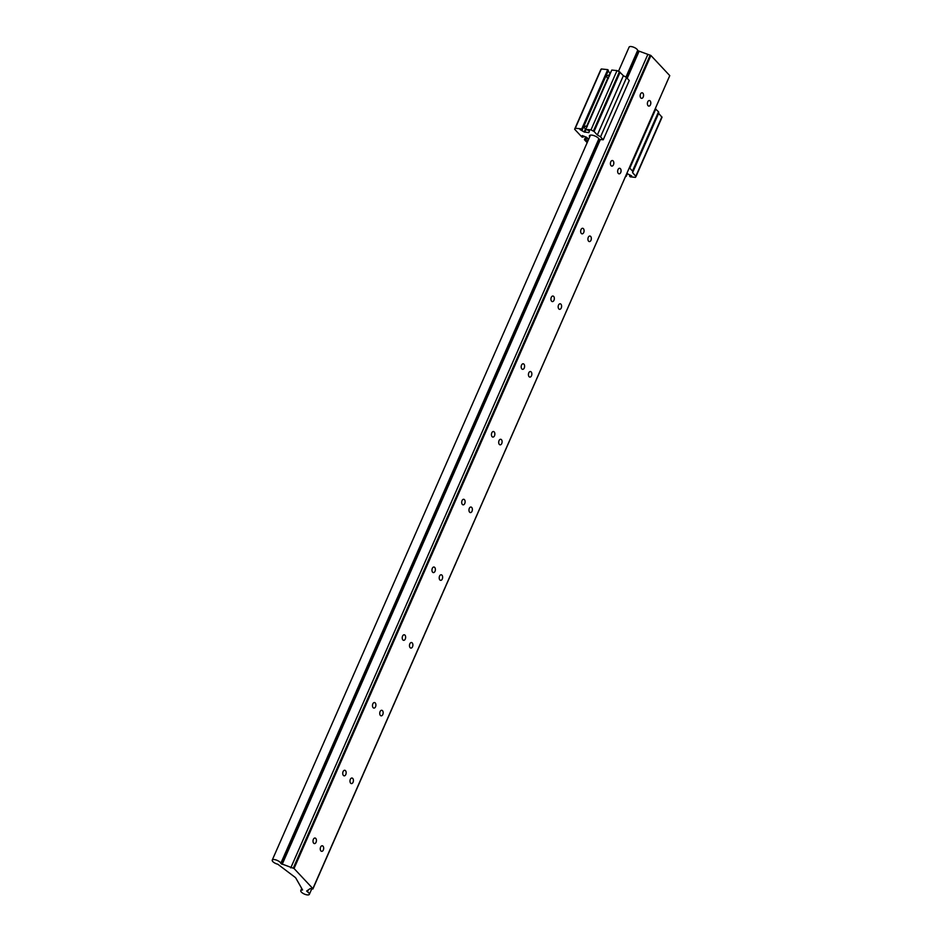 <?xml version="1.0" encoding="UTF-8"?>
<svg xmlns="http://www.w3.org/2000/svg" width="942" height="942" viewBox="0 0 942 942"><rect width="100%" height="100%" fill="white"/><g stroke="black" fill="none" stroke-linecap="round" stroke-linejoin="round"><path stroke-width="1.41" d="M608.402 78.457L607.649 78.245C606.095 76.255 606.483 75.36 608.838 75.548L609.545 75.855M608.002 75.278L608.838 75.548M586.101 129.266L585.347 129.054C583.793 127.076 584.181 126.169 586.525 126.358L587.243 126.664M585.7 126.087L586.525 126.358M588.632 139.31L586.454 137.226L582.215 135.554L583.169 137.12L581.944 137.049L574.62 129.231L575.303 128.242L581.732 128.913L582.38 129.678L580.025 129.56L584.134 131.974L588.821 132.622L589.421 130.773L585.759 129.337L590.975 129.89L594.084 131.491L597.346 134.989A10.586 3.909 23.7 0 1 600.525 136.896L603.233 139.793L629.256 80.517L626.548 77.609L600.525 136.896M655.82 108.883L629.798 168.159L632.506 171.067L658.529 111.78L655.349 108.836M658.529 111.78A10.586 3.909 23.7 0 1 658.623 113.37L662.038 117.232L636.003 176.543L635.426 177.367L630.21 176.825L629.562 176.06L631.693 175.93L626.948 173.516M574.62 129.231L600.655 69.908L601.326 68.966L607.755 69.637L608.273 70.45M607.931 71.462L610.546 72.864M585.759 129.337L611.782 70.061L616.998 70.603L619.424 71.757L623.368 75.701A10.586 3.909 23.7 0 1 626.548 77.609M598.641 139.31L599.265 139.381A5.369 1.978 -156.3 0 0 591.753 135.118A5.369 1.978 -156.3 0 0 589.445 135.742A5.369 1.978 -156.3 0 0 589.68 136.92A5.369 1.978 23.7 0 1 589.445 135.742A5.369 1.978 23.7 0 1 594.367 135.766A5.369 1.978 23.7 0 1 599.265 139.381L603.233 139.793M587.172 142.642L584.417 139.699L585.641 136.908L584.417 139.699L587.631 141.583M632.506 171.067A10.586 3.909 23.7 0 1 632.6 172.645L636.015 176.507L662.038 117.232M623.368 75.701L597.346 134.989M658.623 113.37L632.6 172.645M607.755 69.637L581.732 128.913M616.998 70.603L590.975 129.89M626.183 176.401L627.407 173.599M575.303 128.242L601.326 68.966M313.662 843.184A2.802 1.696 -84 0 1 313.144 839.97A2.802 1.696 -84 0 1 315.005 838.027A2.802 1.696 -84 0 1 315.758 838.427A2.802 1.696 -84 0 1 316.276 841.642A2.802 1.696 -84 0 1 314.416 843.585A2.802 1.696 -84 0 1 313.662 843.184M320.916 850.932A2.802 1.696 -84 0 1 320.398 847.718A2.802 1.696 -84 0 1 322.258 845.775A2.802 1.696 -84 0 1 323.012 846.175A2.802 1.696 -84 0 1 323.53 849.401A2.802 1.696 -84 0 1 321.669 851.344A2.802 1.696 -84 0 1 320.916 850.932M343.406 775.443A2.802 1.696 -84 0 1 342.876 772.216A2.802 1.696 -84 0 1 344.737 770.273A2.802 1.696 -84 0 1 345.49 770.674A2.802 1.696 -84 0 1 346.02 773.9A2.802 1.696 -84 0 1 344.16 775.843A2.802 1.696 -84 0 1 343.406 775.443M350.66 783.191A2.802 1.696 -84 0 1 350.13 779.964A2.802 1.696 -84 0 1 352.002 778.021A2.802 1.696 -84 0 1 352.744 778.422A2.802 1.696 -84 0 1 353.274 781.648A2.802 1.696 -84 0 1 351.413 783.591A2.802 1.696 -84 0 1 350.66 783.191M373.15 707.689A2.802 1.696 -84 0 1 372.62 704.475A2.802 1.696 -84 0 1 374.48 702.532A2.802 1.696 -84 0 1 375.234 702.932A2.802 1.696 -84 0 1 375.764 706.147A2.802 1.696 -84 0 1 373.903 708.09A2.802 1.696 -84 0 1 373.15 707.689M380.403 715.437A2.802 1.696 -84 0 1 379.873 712.223A2.802 1.696 -84 0 1 381.734 710.28A2.802 1.696 -84 0 1 382.487 710.68A2.802 1.696 -84 0 1 383.017 713.895A2.802 1.696 -84 0 1 381.157 715.838A2.802 1.696 -84 0 1 380.403 715.437M402.882 639.936A2.802 1.696 -84 0 1 402.364 636.721A2.802 1.696 -84 0 1 404.224 634.778A2.802 1.696 -84 0 1 404.978 635.179A2.802 1.696 -84 0 1 405.496 638.393A2.802 1.696 -84 0 1 403.635 640.336A2.802 1.696 -84 0 1 402.882 639.936M410.135 647.684A2.802 1.696 -84 0 1 409.617 644.469A2.802 1.696 -84 0 1 411.477 642.526A2.802 1.696 -84 0 1 412.231 642.927A2.802 1.696 -84 0 1 412.749 646.141A2.802 1.696 -84 0 1 410.889 648.084A2.802 1.696 -84 0 1 410.135 647.684M432.625 572.194A2.802 1.696 -84 0 1 432.095 568.968A2.802 1.696 -84 0 1 433.968 567.025A2.802 1.696 -84 0 1 434.709 567.425A2.802 1.696 -84 0 1 435.239 570.652A2.802 1.696 -84 0 1 433.379 572.595A2.802 1.696 -84 0 1 432.625 572.194M439.879 579.942A2.802 1.696 -84 0 1 439.349 576.716A2.802 1.696 -84 0 1 441.221 574.773A2.802 1.696 -84 0 1 441.963 575.173A2.802 1.696 -84 0 1 442.493 578.4A2.802 1.696 -84 0 1 440.632 580.343A2.802 1.696 -84 0 1 439.879 579.942M462.369 504.441A2.802 1.696 -84 0 1 461.839 501.226A2.802 1.696 -84 0 1 463.7 499.284A2.802 1.696 -84 0 1 464.453 499.684A2.802 1.696 -84 0 1 464.983 502.898A2.802 1.696 -84 0 1 463.123 504.841A2.802 1.696 -84 0 1 462.369 504.441M469.622 512.189A2.802 1.696 -84 0 1 469.092 508.974A2.802 1.696 -84 0 1 470.953 507.032A2.802 1.696 -84 0 1 471.707 507.432A2.802 1.696 -84 0 1 472.236 510.646A2.802 1.696 -84 0 1 470.376 512.589A2.802 1.696 -84 0 1 469.622 512.189M492.101 436.688A2.802 1.696 -84 0 1 491.583 433.473A2.802 1.696 -84 0 1 493.443 431.53A2.802 1.696 -84 0 1 494.197 431.931A2.802 1.696 -84 0 1 494.715 435.145A2.802 1.696 -84 0 1 492.854 437.088A2.802 1.696 -84 0 1 492.101 436.688M499.354 444.436A2.802 1.696 -84 0 1 498.836 441.221A2.802 1.696 -84 0 1 500.697 439.278A2.802 1.696 -84 0 1 501.45 439.678A2.802 1.696 -84 0 1 501.968 442.893A2.802 1.696 -84 0 1 500.108 444.836A2.802 1.696 -84 0 1 499.354 444.436M521.844 368.946A2.802 1.696 -84 0 1 521.326 365.72A2.802 1.696 -84 0 1 523.187 363.777A2.802 1.696 -84 0 1 523.94 364.177A2.802 1.696 -84 0 1 524.458 367.404A2.802 1.696 -84 0 1 522.598 369.346A2.802 1.696 -84 0 1 521.844 368.946M529.098 376.694A2.802 1.696 -84 0 1 528.58 373.468A2.802 1.696 -84 0 1 530.44 371.525A2.802 1.696 -84 0 1 531.194 371.925A2.802 1.696 -84 0 1 531.712 375.151A2.802 1.696 -84 0 1 529.851 377.094A2.802 1.696 -84 0 1 529.098 376.694M551.588 301.193A2.802 1.696 -84 0 1 551.058 297.978A2.802 1.696 -84 0 1 552.919 296.035A2.802 1.696 -84 0 1 553.672 296.436A2.802 1.696 -84 0 1 554.202 299.65A2.802 1.696 -84 0 1 552.342 301.593A2.802 1.696 -84 0 1 551.588 301.193M558.841 308.941A2.802 1.696 -84 0 1 558.312 305.726A2.802 1.696 -84 0 1 560.172 303.783A2.802 1.696 -84 0 1 560.926 304.184A2.802 1.696 -84 0 1 561.456 307.398A2.802 1.696 -84 0 1 559.595 309.341A2.802 1.696 -84 0 1 558.841 308.941M581.32 233.439A2.802 1.696 -84 0 1 580.802 230.225A2.802 1.696 -84 0 1 582.662 228.282A2.802 1.696 -84 0 1 583.416 228.682A2.802 1.696 -84 0 1 583.934 231.897A2.802 1.696 -84 0 1 582.074 233.84A2.802 1.696 -84 0 1 581.32 233.439M588.585 241.187A2.802 1.696 -84 0 1 588.055 237.973A2.802 1.696 -84 0 1 589.916 236.03A2.802 1.696 -84 0 1 590.669 236.43A2.802 1.696 -84 0 1 591.199 239.645A2.802 1.696 -84 0 1 589.327 241.588A2.802 1.696 -84 0 1 588.585 241.187M611.064 165.686A2.802 1.696 -84 0 1 610.546 162.471A2.802 1.696 -84 0 1 612.406 160.529A2.802 1.696 -84 0 1 613.16 160.929A2.802 1.696 -84 0 1 613.678 164.155A2.802 1.696 -84 0 1 611.817 166.098A2.802 1.696 -84 0 1 611.064 165.686M618.317 173.446A2.802 1.696 -84 0 1 617.799 170.219A2.802 1.696 -84 0 1 619.659 168.277A2.802 1.696 -84 0 1 620.413 168.677A2.802 1.696 -84 0 1 620.931 171.903A2.802 1.696 -84 0 1 619.071 173.846A2.802 1.696 -84 0 1 618.317 173.446M640.807 97.944A2.802 1.696 -84 0 1 640.277 94.718A2.802 1.696 -84 0 1 642.138 92.775A2.802 1.696 -84 0 1 642.891 93.187A2.802 1.696 -84 0 1 643.421 96.402A2.802 1.696 -84 0 1 641.561 98.345A2.802 1.696 -84 0 1 640.807 97.944M648.061 105.692A2.802 1.696 -84 0 1 647.531 102.466A2.802 1.696 -84 0 1 649.391 100.523A2.802 1.696 -84 0 1 650.145 100.935A2.802 1.696 -84 0 1 650.675 104.15A2.802 1.696 -84 0 1 648.814 106.093A2.802 1.696 -84 0 1 648.061 105.692M281.022 863.649L294.045 868.5L312.885 888.624L310.189 888.612L306.645 891.05L307.457 891.815A4.663 1.731 23.7 0 1 309.341 894.358A4.663 1.731 23.7 0 1 307.327 894.9A4.663 1.731 23.7 0 1 302.653 893.134A4.663 1.731 23.7 0 1 300.792 890.602A4.663 1.731 23.7 0 1 301.958 890.037L302.582 889.954L295.929 878.25A3.98 1.472 -156.3 0 0 294.928 877.179L277.796 864.226A4.663 1.731 23.7 0 1 272.238 860.093A4.663 1.731 23.7 0 1 276.607 860.152A4.663 1.731 23.7 0 1 280.81 863.343L598.971 139.345M626.183 77.362L637.687 50.35A4.663 1.731 23.7 0 0 633.483 47.147A4.663 1.731 23.7 0 0 629.115 47.1L618.482 71.309M637.887 50.703L650.922 55.496L669.762 75.619L312.885 888.624M294.045 868.5L650.922 55.496M307.08 891.485L307.363 890.826M312.862 889.048L669.632 75.937M293.28 868.135L650.168 55.142M290.772 867.876L647.649 54.872M607.708 78.268L586.595 126.393M585.406 129.089L584.134 131.974M585.971 129.56L584.805 132.198M608.355 70.273L582.333 129.56M610.157 72.699L608.897 75.584M589.315 131.503L588.821 132.622M619.424 71.757L593.401 131.032M620.107 72.216L594.084 131.491M661.896 116.855L635.874 176.142M630.104 175.047L629.68 176.013M630.139 175.071L629.727 176.013M586.583 137.285L585.477 139.805M587.043 137.603L585.971 140.04M588.279 138.933L587.207 141.359M583.522 136.072L583.122 136.99M600.655 69.908L574.632 129.195M307.457 891.815L308.164 890.202M282.2 864.297L600.36 139.498M627.219 78.327L639.076 51.304M281.917 864.226L600.066 139.463M627.007 78.104L638.794 51.233M280.81 863.343L598.9 138.709M625.912 77.173L637.687 50.35M608.402 70.403L582.38 129.678M630.021 175L629.562 176.06M583.616 136.107L583.169 137.12M309.341 894.358L311.72 888.93M300.792 890.602L301.652 888.636M272.238 860.093L590.469 135.13"/></g></svg>
